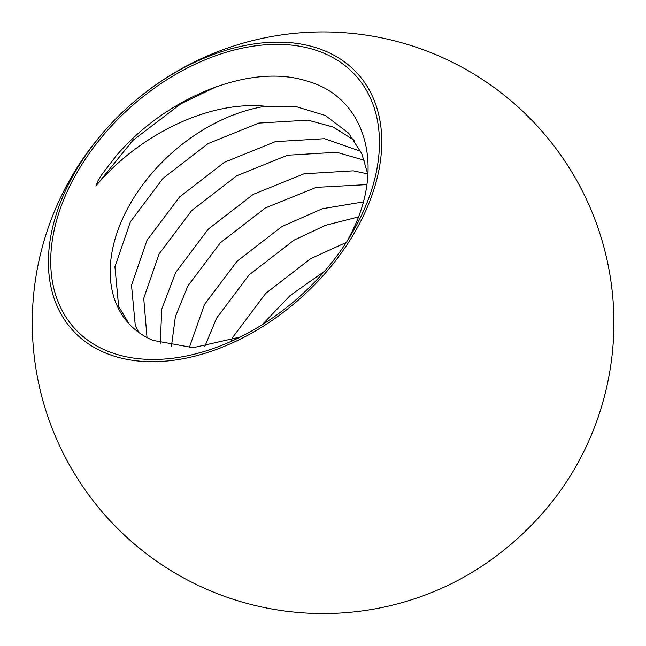 <?xml version="1.0" encoding="UTF-8"?>
<svg xmlns="http://www.w3.org/2000/svg" width="646" height="646" viewBox="0 0 646 646"><rect width="100%" height="100%" fill="white"/><g stroke="black" fill="none" stroke-linecap="round" stroke-linejoin="round"><path stroke-width="0.97" d="M347.257 240.958L351.892 231.987C385.638 164.932 364.715 96.835 306.923 81.065C250.438 62.751 166.111 97.175 116.03 156.049L102.23 173.976L98.014 180.67L95.874 185.983C136.274 137.517 206.155 100.187 265.579 106.267A145.407 97.627 -41.8 0 0 124.331 214.965A145.407 97.627 -41.8 0 0 128.223 322.919A145.407 97.627 -41.8 0 0 152.916 340.369L193.202 347.677L240.36 337.01M69.09 187.55A189.028 126.915 138.2 0 1 290.595 45.01A189.028 126.915 138.2 0 1 361.074 216.273A189.028 126.915 138.2 0 1 351.376 234.296A189.028 126.915 138.2 0 1 232.043 340.967A189.028 126.915 138.2 0 1 79.28 333.15A189.028 126.915 138.2 0 1 69.09 187.55M138.51 361.025A191.692 128.699 138.2 0 1 67.039 187.348A191.692 128.699 138.2 0 1 291.661 42.797A191.692 128.699 138.2 0 1 363.133 216.475A191.692 128.699 138.2 0 1 138.51 361.025M265.579 106.267L295.828 106.566L325.301 115.456L348.687 133.197L361.808 153.74L367.873 174.501M128.974 323.743L118.63 306.317L114.923 266.774L130.403 221.756L162.97 178.417L207.955 143.67L258.771 123.095L307.964 120.148L333.142 127.028L354.347 140.352M147.022 337.567L143.735 298.339L159.126 253.894L191.701 210.556L236.678 175.801L287.502 155.234L336.695 152.278L364.328 160.281M138.68 332.359L135.216 324.873L131.509 285.33L146.989 240.312L179.556 196.973L224.542 162.219L275.358 141.652L324.55 138.696L360.71 151.326M171.465 346.232L175.373 316.645L187.857 286.025L220.423 242.694L265.409 207.939L316.225 187.372L366.815 184.619M160.289 343.341L161.742 309.087L175.712 272.442L208.287 229.112L253.264 194.357L304.088 173.79L353.281 170.835L367.768 173.887M204.701 346.668L216.58 318.163L249.154 274.825L294.132 240.078L325.689 225.26L358.336 216.959M189.238 347.758L204.443 304.581L237.009 261.242L281.995 226.496L322.362 208.739L363.197 201.94M262.098 324.801L290.006 295.658L324.615 271.207M231.26 340.353L233.166 336.719L265.74 293.381L310.718 258.626L346.329 242.395M572.324 472.597A205.371 137.889 138.2 0 1 444.19 587.141A290.813 290.813 0 0 1 63.776 191.111A290.813 290.813 0 0 1 351.569 33.326A290.813 290.813 0 0 1 572.324 472.597M95.874 185.983L132.89 140.368L180.807 103.853L216.41 86.645"/></g></svg>
